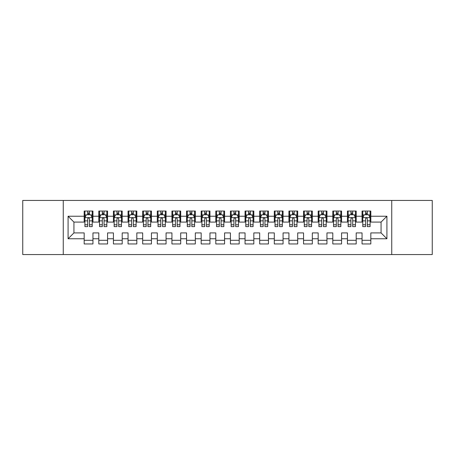 <?xml version="1.0" encoding="UTF-8"?>
<svg xmlns="http://www.w3.org/2000/svg" width="455" height="455" viewBox="0 0 455 455"><rect width="100%" height="100%" fill="white"/><g stroke="black" fill="none" stroke-linecap="round" stroke-linejoin="round"><path stroke-width="0.68" d="M391.738 254.555L432.25 254.555L432.25 200.445L391.738 200.445L391.738 254.555L63.262 254.555L63.262 200.445L22.75 200.445L22.75 254.555L63.262 254.555M391.738 200.445L63.262 200.445M68.085 238.761L68.085 216.239L84.175 216.239L84.175 222.091L73.938 222.091L73.938 232.909L68.085 238.761L84.175 238.761L84.175 243.954L92.951 243.954L92.951 238.761L98.798 238.761L98.798 243.954L107.573 243.954L107.573 238.761L113.426 238.761L113.426 243.954L122.202 243.954L122.202 238.761L128.048 238.761L128.048 243.954L136.824 243.954L136.824 238.761L142.677 238.761L142.677 243.954L151.452 243.954L151.452 238.761L157.299 238.761L157.299 243.954L166.075 243.954L166.075 238.761L171.927 238.761L171.927 243.954L180.698 243.954L180.698 238.761L186.55 238.761L186.55 243.954L195.326 243.954L195.326 238.761L201.173 238.761L201.173 243.954L209.948 243.954L209.948 238.761L215.801 238.761L215.801 243.954L224.577 243.954L224.577 238.761L230.423 238.761L230.423 243.954L239.199 243.954L239.199 238.761L245.052 238.761L245.052 243.954L253.827 243.954L253.827 238.761L259.674 238.761L259.674 243.954L268.45 243.954L268.45 238.761L274.302 238.761L274.302 243.954L283.073 243.954L283.073 238.761L288.925 238.761L288.925 243.954L297.701 243.954L297.701 238.761L303.548 238.761L303.548 243.954L312.323 243.954L312.323 238.761L318.176 238.761L318.176 243.954L326.952 243.954L326.952 238.761L332.798 238.761L332.798 243.954L341.574 243.954L341.574 238.761L347.427 238.761L347.427 243.954L356.202 243.954L356.202 238.761L362.049 238.761L362.049 243.954L370.825 243.954L370.825 232.909L381.062 232.909L381.062 222.091L370.825 222.091L370.825 216.239L386.915 216.239L386.915 238.761L370.825 238.761M370.825 216.239L370.825 211.046L362.049 211.046L362.049 216.239L356.202 216.239L356.202 211.046L347.427 211.046L347.427 216.239L341.574 216.239L341.574 211.046L332.798 211.046L332.798 216.239L326.952 216.239L326.952 211.046L318.176 211.046L318.176 216.239L312.323 216.239L312.323 211.046L303.548 211.046L303.548 216.239L297.701 216.239L297.701 211.046L288.925 211.046L288.925 216.239L283.073 216.239L283.073 211.046L274.302 211.046L274.302 216.239L268.45 216.239L268.45 211.046L259.674 211.046L259.674 216.239L253.827 216.239L253.827 211.046L245.052 211.046L245.052 216.239L239.199 216.239L239.199 211.046L230.423 211.046L230.423 216.239L224.577 216.239L224.577 211.046L215.801 211.046L215.801 216.239L209.948 216.239L209.948 211.046L201.173 211.046L201.173 216.239L195.326 216.239L195.326 211.046L186.55 211.046L186.55 216.239L180.698 216.239L180.698 211.046L171.927 211.046L171.927 216.239L166.075 216.239L166.075 211.046L157.299 211.046L157.299 216.239L151.452 216.239L151.452 211.046L142.677 211.046L142.677 216.239L136.824 216.239L136.824 211.046L128.048 211.046L128.048 216.239L122.202 216.239L122.202 211.046L113.426 211.046L113.426 216.239L107.573 216.239L107.573 211.046L98.798 211.046L98.798 216.239L92.951 216.239L92.951 211.046L84.175 211.046L84.175 216.239M356.202 238.761L356.202 232.909L362.049 232.909L362.049 238.761M386.915 216.239L381.062 222.091M341.574 238.761L341.574 232.909L347.427 232.909L347.427 238.761M362.049 216.239L362.049 222.091L356.202 222.091L356.202 216.239M326.952 238.761L326.952 232.909L332.798 232.909L332.798 238.761M347.427 216.239L347.427 222.091L341.574 222.091L341.574 216.239M312.323 238.761L312.323 232.909L318.176 232.909L318.176 238.761M332.798 216.239L332.798 222.091L326.952 222.091L326.952 216.239M297.701 238.761L297.701 232.909L303.548 232.909L303.548 238.761M318.176 216.239L318.176 222.091L312.323 222.091L312.323 216.239M283.073 238.761L283.073 232.909L288.925 232.909L288.925 238.761M303.548 216.239L303.548 222.091L297.701 222.091L297.701 216.239M268.45 238.761L268.45 232.909L274.302 232.909L274.302 238.761M288.925 216.239L288.925 222.091L283.073 222.091L283.073 216.239M253.827 238.761L253.827 232.909L259.674 232.909L259.674 238.761M274.302 216.239L274.302 222.091L268.45 222.091L268.45 216.239M239.199 238.761L239.199 232.909L245.052 232.909L245.052 238.761M259.674 216.239L259.674 222.091L253.827 222.091L253.827 216.239M224.577 238.761L224.577 232.909L230.423 232.909L230.423 238.761M245.052 216.239L245.052 222.091L239.199 222.091L239.199 216.239M209.948 238.761L209.948 232.909L215.801 232.909L215.801 238.761M230.423 216.239L230.423 222.091L224.577 222.091L224.577 216.239M195.326 238.761L195.326 232.909L201.173 232.909L201.173 238.761M215.801 216.239L215.801 222.091L209.948 222.091L209.948 216.239M180.698 238.761L180.698 232.909L186.55 232.909L186.55 238.761M201.173 216.239L201.173 222.091L195.326 222.091L195.326 216.239M166.075 238.761L166.075 232.909L171.927 232.909L171.927 238.761M186.55 216.239L186.55 222.091L180.698 222.091L180.698 216.239M151.452 238.761L151.452 232.909L157.299 232.909L157.299 238.761M171.927 216.239L171.927 222.091L166.075 222.091L166.075 216.239M136.824 238.761L136.824 232.909L142.677 232.909L142.677 238.761M157.299 216.239L157.299 222.091L151.452 222.091L151.452 216.239M122.202 238.761L122.202 232.909L128.048 232.909L128.048 238.761M142.677 216.239L142.677 222.091L136.824 222.091L136.824 216.239M107.573 238.761L107.573 232.909L113.426 232.909L113.426 238.761M128.048 216.239L128.048 222.091L122.202 222.091L122.202 216.239M92.951 238.761L92.951 232.909L98.798 232.909L98.798 238.761M113.426 216.239L113.426 222.091L107.573 222.091L107.573 216.239M73.938 232.909L84.175 232.909L84.175 238.761M98.798 216.239L98.798 222.091L92.951 222.091L92.951 216.239M362.049 214.703L362.783 214.703M370.091 214.703L370.825 214.703M347.427 214.703L348.155 214.703M355.469 214.703L356.202 214.703M332.798 214.703L333.532 214.703M340.846 214.703L341.574 214.703M318.176 214.703L318.904 214.703M326.218 214.703L326.952 214.703M303.548 214.703L304.281 214.703M311.595 214.703L312.323 214.703M288.925 214.703L289.659 214.703M296.967 214.703L297.701 214.703M274.302 214.703L275.03 214.703M282.345 214.703L283.073 214.703M259.674 214.703L260.408 214.703M267.716 214.703L268.45 214.703M245.052 214.703L245.78 214.703M253.094 214.703L253.827 214.703M230.423 214.703L231.157 214.703M238.471 214.703L239.199 214.703M215.801 214.703L216.529 214.703M223.843 214.703L224.577 214.703M201.173 214.703L201.906 214.703M209.22 214.703L209.948 214.703M186.55 214.703L187.284 214.703M194.592 214.703L195.326 214.703M171.927 214.703L172.655 214.703M179.97 214.703L180.698 214.703M157.299 214.703L158.033 214.703M165.341 214.703L166.075 214.703M142.677 214.703L143.405 214.703M150.719 214.703L151.452 214.703M128.048 214.703L128.782 214.703M136.096 214.703L136.824 214.703M113.426 214.703L114.154 214.703M121.468 214.703L122.202 214.703M98.798 214.703L99.531 214.703M106.845 214.703L107.573 214.703M84.175 214.703L84.909 214.703M92.217 214.703L92.951 214.703M84.175 240.297L92.951 240.297M98.798 240.297L107.573 240.297M113.426 240.297L122.202 240.297M128.048 240.297L136.824 240.297M142.677 240.297L151.452 240.297M157.299 240.297L166.075 240.297M171.927 240.297L180.698 240.297M186.55 240.297L195.326 240.297M201.173 240.297L209.948 240.297M215.801 240.297L224.577 240.297M230.423 240.297L239.199 240.297M245.052 240.297L253.827 240.297M259.674 240.297L268.45 240.297M274.302 240.297L283.073 240.297M288.925 240.297L297.701 240.297M303.548 240.297L312.323 240.297M318.176 240.297L326.952 240.297M332.798 240.297L341.574 240.297M347.427 240.297L356.202 240.297M362.049 240.297L370.825 240.297M68.085 216.239L73.938 222.091M381.062 232.909L386.915 238.761M89.442 212.946L87.684 212.946M92.217 224.787L89.442 224.787L89.442 226.624L92.217 226.624L92.217 217.7L90.755 214.777L86.37 214.777L84.909 217.7L84.909 226.624L87.684 226.624L87.684 224.787L84.909 224.787M84.909 217.7L84.909 211.046M92.217 217.7L92.217 211.046M87.684 214.777L87.684 211.046M89.442 211.046L89.442 214.777M89.442 224.787L89.442 218.798C88.856 217.672 88.27 217.672 87.684 218.798L87.684 224.787M89.442 214.703L87.684 214.703M104.064 212.946L102.312 212.946M106.845 224.787L104.064 224.787L104.064 226.624L106.845 226.624L106.845 217.7L105.384 214.777L100.993 214.777L99.531 217.7L99.531 226.624L102.312 226.624L102.312 224.787L99.531 224.787M99.531 217.7L99.531 211.046M106.845 217.7L106.845 211.046M102.312 214.777L102.312 211.046M104.064 211.046L104.064 214.777M104.064 224.787L104.064 218.798C103.478 217.672 102.898 217.672 102.312 218.798L102.312 224.787M104.064 214.703L102.312 214.703M118.692 212.946L116.935 212.946M121.468 224.787L118.692 224.787L118.692 226.624L121.468 226.624L121.468 217.7L120.006 214.777L115.621 214.777L114.154 217.7L114.154 226.624L116.935 226.624L116.935 224.787L114.154 224.787M114.154 217.7L114.154 211.046M121.468 217.7L121.468 211.046M116.935 214.777L116.935 211.046M118.692 211.046L118.692 214.777M118.692 224.787L118.692 218.798C118.107 217.672 117.521 217.672 116.935 218.798L116.935 224.787M118.692 214.703L116.935 214.703M133.315 212.946L131.558 212.946M136.096 224.787L133.315 224.787L133.315 226.624L136.096 226.624L136.096 217.7L134.629 214.777L130.244 214.777L128.782 217.7L128.782 226.624L131.558 226.624L131.558 224.787L128.782 224.787M128.782 217.7L128.782 211.046M136.096 217.7L136.096 211.046M131.558 214.777L131.558 211.046M133.315 211.046L133.315 214.777M133.315 224.787L133.315 218.798C132.729 217.672 132.143 217.672 131.558 218.798L131.558 224.787M133.315 214.703L131.558 214.703M147.938 212.946L146.186 212.946M150.719 224.787L147.938 224.787L147.938 226.624L150.719 226.624L150.719 217.7L149.257 214.777L144.866 214.777L143.405 217.7L143.405 226.624L146.186 226.624L146.186 224.787L143.405 224.787M143.405 217.7L143.405 211.046M150.719 217.7L150.719 211.046M146.186 214.777L146.186 211.046M147.938 211.046L147.938 214.777M147.938 224.787L147.938 218.798C147.357 217.672 146.772 217.672 146.186 218.798L146.186 224.787M147.938 214.703L146.186 214.703M162.566 212.946L160.808 212.946M165.341 224.787L162.566 224.787L162.566 226.624L165.341 226.624L165.341 217.7L163.88 214.777L159.495 214.777L158.033 217.7L158.033 226.624L160.808 226.624L160.808 224.787L158.033 224.787M158.033 217.7L158.033 211.046M165.341 217.7L165.341 211.046M160.808 214.777L160.808 211.046M162.566 211.046L162.566 214.777M162.566 224.787L162.566 218.798C161.98 217.672 161.394 217.672 160.808 218.798L160.808 224.787M162.566 214.703L160.808 214.703M177.188 212.946L175.437 212.946M179.97 224.787L177.188 224.787L177.188 226.624L179.97 226.624L179.97 217.7L178.508 214.777L174.117 214.777L172.655 217.7L172.655 226.624L175.437 226.624L175.437 224.787L172.655 224.787M172.655 217.7L172.655 211.046M179.97 217.7L179.97 211.046M175.437 214.777L175.437 211.046M177.188 211.046L177.188 214.777M177.188 224.787L177.188 218.798C176.608 217.672 176.022 217.672 175.437 218.798L175.437 224.787M177.188 214.703L175.437 214.703M191.817 212.946L190.059 212.946M194.592 224.787L191.817 224.787L191.817 226.624L194.592 226.624L194.592 217.7L193.13 214.777L188.745 214.777L187.284 217.7L187.284 226.624L190.059 226.624L190.059 224.787L187.284 224.787M187.284 217.7L187.284 211.046M194.592 217.7L194.592 211.046M190.059 214.777L190.059 211.046M191.817 211.046L191.817 214.777M191.817 224.787L191.817 218.798C191.231 217.672 190.645 217.672 190.059 218.798L190.059 224.787M191.817 214.703L190.059 214.703M206.439 212.946L204.687 212.946M209.22 224.787L206.439 224.787L206.439 226.624L209.22 226.624L209.22 217.7L207.759 214.777L203.368 214.777L201.906 217.7L201.906 226.624L204.687 226.624L204.687 224.787L201.906 224.787M201.906 217.7L201.906 211.046M209.22 217.7L209.22 211.046M204.687 214.777L204.687 211.046M206.439 211.046L206.439 214.777M206.439 224.787L206.439 218.798C205.853 217.672 205.273 217.672 204.687 218.798L204.687 224.787M206.439 214.703L204.687 214.703M221.067 212.946L219.31 212.946M223.843 224.787L221.067 224.787L221.067 226.624L223.843 226.624L223.843 217.7L222.381 214.777L217.996 214.777L216.529 217.7L216.529 226.624L219.31 226.624L219.31 224.787L216.529 224.787M216.529 217.7L216.529 211.046M223.843 217.7L223.843 211.046M219.31 214.777L219.31 211.046M221.067 211.046L221.067 214.777M221.067 224.787L221.067 218.798C220.482 217.672 219.896 217.672 219.31 218.798L219.31 224.787M221.067 214.703L219.31 214.703M235.69 212.946L233.933 212.946M238.471 224.787L235.69 224.787L235.69 226.624L238.471 226.624L238.471 217.7L237.004 214.777L232.619 214.777L231.157 217.7L231.157 226.624L233.933 226.624L233.933 224.787L231.157 224.787M231.157 217.7L231.157 211.046M238.471 217.7L238.471 211.046M233.933 214.777L233.933 211.046M235.69 211.046L235.69 214.777M235.69 224.787L235.69 218.798C235.104 217.672 234.518 217.672 233.933 218.798L233.933 224.787M235.69 214.703L233.933 214.703M250.313 212.946L248.561 212.946M253.094 224.787L250.313 224.787L250.313 226.624L253.094 226.624L253.094 217.7L251.632 214.777L247.241 214.777L245.78 217.7L245.78 226.624L248.561 226.624L248.561 224.787L245.78 224.787M245.78 217.7L245.78 211.046M253.094 217.7L253.094 211.046M248.561 214.777L248.561 211.046M250.313 211.046L250.313 214.777M250.313 224.787L250.313 218.798C249.732 217.672 249.147 217.672 248.561 218.798L248.561 224.787M250.313 214.703L248.561 214.703M264.941 212.946L263.183 212.946M267.716 224.787L264.941 224.787L264.941 226.624L267.716 226.624L267.716 217.7L266.255 214.777L261.87 214.777L260.408 217.7L260.408 226.624L263.183 226.624L263.183 224.787L260.408 224.787M260.408 217.7L260.408 211.046M267.716 217.7L267.716 211.046M263.183 214.777L263.183 211.046M264.941 211.046L264.941 214.777M264.941 224.787L264.941 218.798C264.355 217.672 263.769 217.672 263.183 218.798L263.183 224.787M264.941 214.703L263.183 214.703M279.563 212.946L277.812 212.946M282.345 224.787L279.563 224.787L279.563 226.624L282.345 226.624L282.345 217.7L280.883 214.777L276.492 214.777L275.03 217.7L275.03 226.624L277.812 226.624L277.812 224.787L275.03 224.787M275.03 217.7L275.03 211.046M282.345 217.7L282.345 211.046M277.812 214.777L277.812 211.046M279.563 211.046L279.563 214.777M279.563 224.787L279.563 218.798C278.983 217.672 278.397 217.672 277.812 218.798L277.812 224.787M279.563 214.703L277.812 214.703M294.192 212.946L292.434 212.946M296.967 224.787L294.192 224.787L294.192 226.624L296.967 226.624L296.967 217.7L295.505 214.777L291.12 214.777L289.659 217.7L289.659 226.624L292.434 226.624L292.434 224.787L289.659 224.787M289.659 217.7L289.659 211.046M296.967 217.7L296.967 211.046M292.434 214.777L292.434 211.046M294.192 211.046L294.192 214.777M294.192 224.787L294.192 218.798C293.606 217.672 293.02 217.672 292.434 218.798L292.434 224.787M294.192 214.703L292.434 214.703M308.814 212.946L307.062 212.946M311.595 224.787L308.814 224.787L308.814 226.624L311.595 226.624L311.595 217.7L310.134 214.777L305.743 214.777L304.281 217.7L304.281 226.624L307.062 226.624L307.062 224.787L304.281 224.787M304.281 217.7L304.281 211.046M311.595 217.7L311.595 211.046M307.062 214.777L307.062 211.046M308.814 211.046L308.814 214.777M308.814 224.787L308.814 218.798C308.228 217.672 307.648 217.672 307.062 218.798L307.062 224.787M308.814 214.703L307.062 214.703M323.442 212.946L321.685 212.946M326.218 224.787L323.442 224.787L323.442 226.624L326.218 226.624L326.218 217.7L324.756 214.777L320.371 214.777L318.904 217.7L318.904 226.624L321.685 226.624L321.685 224.787L318.904 224.787M318.904 217.7L318.904 211.046M326.218 217.7L326.218 211.046M321.685 214.777L321.685 211.046M323.442 211.046L323.442 214.777M323.442 224.787L323.442 218.798C322.857 217.672 322.271 217.672 321.685 218.798L321.685 224.787M323.442 214.703L321.685 214.703M338.065 212.946L336.308 212.946M340.846 224.787L338.065 224.787L338.065 226.624L340.846 226.624L340.846 217.7L339.379 214.777L334.994 214.777L333.532 217.7L333.532 226.624L336.308 226.624L336.308 224.787L333.532 224.787M333.532 217.7L333.532 211.046M340.846 217.7L340.846 211.046M336.308 214.777L336.308 211.046M338.065 211.046L338.065 214.777M338.065 224.787L338.065 218.798C337.479 217.672 336.893 217.672 336.308 218.798L336.308 224.787M338.065 214.703L336.308 214.703M352.688 212.946L350.936 212.946M355.469 224.787L352.688 224.787L352.688 226.624L355.469 226.624L355.469 217.7L354.007 214.777L349.616 214.777L348.155 217.7L348.155 226.624L350.936 226.624L350.936 224.787L348.155 224.787M348.155 217.7L348.155 211.046M355.469 217.7L355.469 211.046M350.936 214.777L350.936 211.046M352.688 211.046L352.688 214.777M352.688 224.787L352.688 218.798C352.107 217.672 351.522 217.672 350.936 218.798L350.936 224.787M352.688 214.703L350.936 214.703M367.316 212.946L365.558 212.946M370.091 224.787L367.316 224.787L367.316 226.624L370.091 226.624L370.091 217.7L368.63 214.777L364.245 214.777L362.783 217.7L362.783 226.624L365.558 226.624L365.558 224.787L362.783 224.787M362.783 217.7L362.783 211.046M370.091 217.7L370.091 211.046M365.558 214.777L365.558 211.046M367.316 211.046L367.316 214.777M367.316 224.787L367.316 218.798C366.73 217.672 366.144 217.672 365.558 218.798L365.558 224.787M367.316 214.703L365.558 214.703M92.183 217.626L84.943 217.626M84.909 214.953L86.279 214.953M90.846 214.953L92.217 214.953M87.684 220.868L84.909 220.868M92.217 220.868L89.442 220.868M89.442 213.878L87.684 213.878M106.806 217.626L99.565 217.626M99.531 214.953L100.908 214.953M105.469 214.953L106.845 214.953M102.312 220.868L99.531 220.868M106.845 220.868L104.064 220.868M104.064 213.878L102.312 213.878M121.434 217.626L114.194 217.626M114.154 214.953L115.53 214.953M120.092 214.953L121.468 214.953M116.935 220.868L114.154 220.868M121.468 220.868L118.692 220.868M118.692 213.878L116.935 213.878M136.056 217.626L128.816 217.626M128.782 214.953L130.158 214.953M134.72 214.953L136.096 214.953M131.558 220.868L128.782 220.868M136.096 220.868L133.315 220.868M133.315 213.878L131.558 213.878M150.685 217.626L143.444 217.626M143.405 214.953L144.781 214.953M149.342 214.953L150.719 214.953M146.186 220.868L143.405 220.868M150.719 220.868L147.938 220.868M147.938 213.878L146.186 213.878M165.307 217.626L158.067 217.626M158.033 214.953L159.404 214.953M163.971 214.953L165.341 214.953M160.808 220.868L158.033 220.868M165.341 220.868L162.566 220.868M162.566 213.878L160.808 213.878M179.93 217.626L172.695 217.626M172.655 214.953L174.032 214.953M178.593 214.953L179.97 214.953M175.437 220.868L172.655 220.868M179.97 220.868L177.188 220.868M177.188 213.878L175.437 213.878M194.558 217.626L187.318 217.626M187.284 214.953L188.654 214.953M193.221 214.953L194.592 214.953M190.059 220.868L187.284 220.868M194.592 220.868L191.817 220.868M191.817 213.878L190.059 213.878M209.181 217.626L201.94 217.626M201.906 214.953L203.283 214.953M207.844 214.953L209.22 214.953M204.687 220.868L201.906 220.868M209.22 220.868L206.439 220.868M206.439 213.878L204.687 213.878M223.809 217.626L216.569 217.626M216.529 214.953L217.905 214.953M222.467 214.953L223.843 214.953M219.31 220.868L216.529 220.868M223.843 220.868L221.067 220.868M221.067 213.878L219.31 213.878M238.431 217.626L231.191 217.626M231.157 214.953L232.533 214.953M237.095 214.953L238.471 214.953M233.933 220.868L231.157 220.868M238.471 220.868L235.69 220.868M235.69 213.878L233.933 213.878M253.06 217.626L245.819 217.626M245.78 214.953L247.156 214.953M251.717 214.953L253.094 214.953M248.561 220.868L245.78 220.868M253.094 220.868L250.313 220.868M250.313 213.878L248.561 213.878M267.682 217.626L260.442 217.626M260.408 214.953L261.779 214.953M266.346 214.953L267.716 214.953M263.183 220.868L260.408 220.868M267.716 220.868L264.941 220.868M264.941 213.878L263.183 213.878M282.305 217.626L275.07 217.626M275.03 214.953L276.407 214.953M280.968 214.953L282.345 214.953M277.812 220.868L275.03 220.868M282.345 220.868L279.563 220.868M279.563 213.878L277.812 213.878M296.933 217.626L289.693 217.626M289.659 214.953L291.029 214.953M295.596 214.953L296.967 214.953M292.434 220.868L289.659 220.868M296.967 220.868L294.192 220.868M294.192 213.878L292.434 213.878M311.556 217.626L304.315 217.626M304.281 214.953L305.658 214.953M310.219 214.953L311.595 214.953M307.062 220.868L304.281 220.868M311.595 220.868L308.814 220.868M308.814 213.878L307.062 213.878M326.184 217.626L318.944 217.626M318.904 214.953L320.28 214.953M324.842 214.953L326.218 214.953M321.685 220.868L318.904 220.868M326.218 220.868L323.442 220.868M323.442 213.878L321.685 213.878M340.806 217.626L333.566 217.626M333.532 214.953L334.908 214.953M339.47 214.953L340.846 214.953M336.308 220.868L333.532 220.868M340.846 220.868L338.065 220.868M338.065 213.878L336.308 213.878M355.435 217.626L348.194 217.626M348.155 214.953L349.531 214.953M354.092 214.953L355.469 214.953M350.936 220.868L348.155 220.868M355.469 220.868L352.688 220.868M352.688 213.878L350.936 213.878M370.057 217.626L362.817 217.626M362.783 214.953L364.154 214.953M368.721 214.953L370.091 214.953M365.558 220.868L362.783 220.868M370.091 220.868L367.316 220.868M367.316 213.878L365.558 213.878"/></g></svg>

